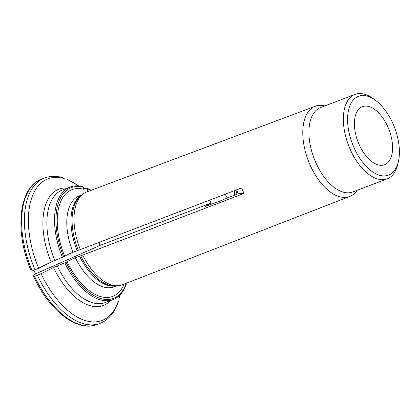 <?xml version="1.0" encoding="UTF-8"?>
<svg xmlns="http://www.w3.org/2000/svg" width="420" height="420" viewBox="0 0 420 420"><rect width="100%" height="100%" fill="white"/><g stroke="black" fill="none" stroke-linecap="round" stroke-linejoin="round"><path stroke-width="0.63" d="M88.715 191.2A57.12 30.607 -110.9 0 0 87.444 190.622L87.197 188.659L86.284 188.024L83.764 188.99M86.767 188.039L86.284 188.024M78.377 185.892A75.799 40.614 69.1 0 0 67.856 179.876L66.791 179.046L64.638 179.146M387.224 178.82L352.795 191.961A45.176 24.208 -110.9 0 1 314.071 158.387A45.176 24.208 -110.9 0 1 320.576 107.552L355.005 94.406A45.176 24.208 69.1 0 0 350.18 149.326A45.176 24.208 69.1 0 0 387.224 178.82A45.176 24.208 69.1 0 0 397.919 163.753L398.506 161.038A42.168 22.596 69.1 0 0 375.265 100.149A42.168 22.596 69.1 0 0 350.285 104.753A42.168 22.596 69.1 0 0 353.95 147.572A42.168 22.596 69.1 0 0 379.302 175.187A42.168 22.596 69.1 0 0 398.506 161.038M357.084 190.328A48.279 25.867 -110.9 0 1 349.745 196.45A48.279 25.867 -110.9 0 1 308.28 160.597A48.279 25.867 -110.9 0 1 315.31 106.239A48.279 25.867 -110.9 0 1 324.86 105.914M375.265 100.149L373.018 98.516A45.176 24.208 69.1 0 0 355.005 94.406M359.095 144.448A31.064 16.643 -110.9 0 1 362.413 106.691A31.064 16.643 -110.9 0 1 389.041 129.775A31.064 16.643 -110.9 0 1 384.568 164.729A31.064 16.643 -110.9 0 1 359.095 144.448M349.745 196.45L122.367 284.786A49.723 26.644 -110.9 0 1 117.794 285.757A49.723 26.644 -110.9 0 1 82.772 255.071L80.719 255.77A6.011 0.493 -23.9 0 0 79.585 256.179L75.406 257.775C71.201 259.471 68.444 260.815 67.137 261.812L53.55 267.535A94606.239 7794.796 156.1 0 1 41.092 273.709L33.71 276.628A91412.78 7531.681 156.1 0 1 33.847 274.885L35.485 273.893L33.873 270.254M126.037 283.364L125.942 284.44M124.168 284.088A57.12 30.607 -110.9 0 1 67.137 261.812M234.36 190.691A10.038 5.381 -110.9 0 1 234.266 195.29M228.16 197.621A10.038 5.381 -110.9 0 1 225.026 194.261M82.772 255.071L244.02 193.415L238.261 193.767L225.75 198.539A17337.017 1428.431 156.1 0 1 220.127 201.007L205.459 206.399L210.977 203.049L209.68 200.125M119.999 294.929A75.799 40.614 69.1 0 1 119.606 296.656L119.574 297.433M32.188 270.9L31.279 271.142C14.138 231.672 18.716 186.706 41.685 179.083L44.483 178.012A77.805 41.69 69.1 0 0 34.986 269.829L32.188 270.9A77.805 41.69 -110.9 0 1 41.685 179.083M78.288 250.278A48.899 26.198 -110.9 0 1 80.777 195.867L82.85 194.203A49.723 26.644 -110.9 0 0 80.341 249.585L78.288 250.278A6.011 0.493 -23.9 0 0 77.154 250.693L72.975 252.284C68.764 253.979 66.008 255.328 64.706 256.326L51.119 262.048A94606.239 7794.796 156.1 0 1 38.661 268.217A75.799 40.614 69.1 0 1 64.223 178.6L62.927 177.691C56.364 175.765 50.221 175.875 44.483 178.012M38.661 268.217L34.986 269.829M64.706 256.326A57.12 30.607 -110.9 0 1 83.811 189.347L83.559 187.383L82.651 186.748M82.85 194.203A49.723 26.644 -110.9 0 1 86.903 191.882L315.31 106.239M98.842 242.508L100.107 245.369L35.485 273.893M210.977 203.049L100.107 245.369M205.222 206.598L205.459 206.399A32.125 17.215 -110.9 0 0 205.538 206.556M238.261 193.767L236.565 189.845M244.02 193.415L241.584 187.924L80.341 249.585M41.092 273.709A75.799 40.614 69.1 0 0 118.409 300.872L118.33 301.791C116.293 307.991 113.363 313.068 109.531 317.032C106.733 319.898 103.546 322.019 99.976 323.395A77.805 41.69 69.1 0 1 37.417 275.32M117.794 285.757L115.143 285.899A48.899 26.198 -110.9 0 1 80.719 255.77M116.319 285.836A48.694 26.093 -110.9 0 1 79.585 256.179M116.792 285.81L114.077 286.85A48.694 26.093 -110.9 0 1 75.406 257.775M66.16 262.406A59.23 31.736 69.1 0 0 126.147 283.484M64.901 262.993A60.239 32.277 69.1 0 0 113.048 299.596L105.373 302.526A60.239 32.277 -110.9 0 1 57.225 265.923M235.746 190.16A32.125 17.215 -110.9 0 1 237.006 194.245M90.767 190.433A59.23 31.736 69.1 0 0 87.197 188.659M83.559 187.383A59.23 31.736 69.1 0 0 63.724 256.919M83.055 186.722C78.361 185.441 74.036 185.551 70.082 187.047A60.239 32.277 69.1 0 0 62.47 257.502M54.794 260.432A60.239 32.277 -110.9 0 1 62.407 189.977L70.082 187.047M51.119 262.048A62.244 33.353 -110.9 0 1 67.515 188.029M77.154 250.693A48.694 26.093 -110.9 0 1 81.695 195.127M72.975 252.284A48.694 26.093 -110.9 0 1 79.349 195.867L82.063 194.833M33.715 276.638C49.276 310.753 77.669 332.63 97.177 324.461A77.805 41.69 -110.9 0 1 34.618 276.386M110.481 300.578A62.244 33.353 -110.9 0 1 53.55 267.535M66.801 179.046L78.624 185.913M120.167 294.756L119.579 297.423M86.777 188.029L91.182 190.276M97.177 324.461L99.976 323.395M126.31 284.093C123.506 292.063 119.086 297.234 113.048 299.596"/></g></svg>

